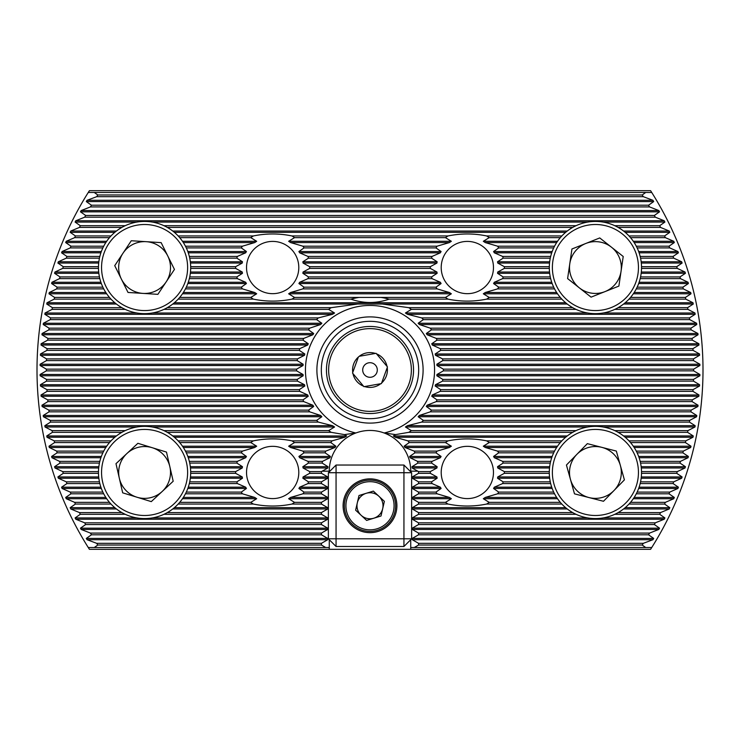 <?xml version="1.0" encoding="UTF-8"?>
<svg xmlns="http://www.w3.org/2000/svg" width="740" height="740" viewBox="0 0 740 740"><rect width="100%" height="100%" fill="white"/><g stroke="black" fill="none" stroke-linecap="round" stroke-linejoin="round"><path stroke-width="1.11" d="M294.52 297.425L288.646 293.789L290.579 292.513L302.91 288.887A37.028 37.028 0 0 0 304.048 287.175L298.904 283.55L299.644 282.273L307.979 278.638A37.028 37.028 0 0 0 308.478 276.927L302.854 273.3L303.067 272.024L309.681 268.398A37.028 37.028 0 0 0 309.681 266.687L303.067 263.052L302.854 261.775L308.478 258.149A37.028 37.028 0 0 0 307.979 256.438L299.644 252.812L298.904 251.526L304.048 247.9A37.028 37.028 0 0 0 302.91 246.189L290.579 242.563L288.646 241.286L294.52 237.651A37.028 37.028 0 0 0 291.967 235.949C279.137 233.322 266.261 233.322 253.357 235.949A37.028 37.028 0 0 0 250.804 237.651L256.678 241.286L254.745 242.563L242.415 246.189A37.028 37.028 0 0 0 241.277 247.9L246.42 251.526L245.68 252.812L237.337 256.438A37.028 37.028 0 0 0 236.846 258.149L242.47 261.775L242.248 263.052L235.644 266.687A37.028 37.028 0 0 0 235.644 268.398L242.248 272.024L242.47 273.3L236.846 276.927A37.028 37.028 0 0 0 237.337 278.638L245.68 282.273L246.42 283.55L241.277 287.175A37.028 37.028 0 0 0 242.415 288.887L254.745 292.513L256.678 293.789L250.804 297.425A37.028 37.028 0 0 0 253.357 299.136C266.187 301.754 279.063 301.754 291.967 299.136A37.028 37.028 0 0 0 294.52 297.425L359.057 297.425A73.399 73.399 0 0 0 350.899 299.136C363.645 303.604 376.382 303.604 389.101 299.136L448.033 299.136C460.863 301.754 473.739 301.754 486.643 299.136L561.836 299.136M298.793 267.538A26.131 26.131 0 0 0 272.662 241.407A26.131 26.131 0 0 0 246.531 267.538A26.131 26.131 0 0 0 272.662 293.669A26.131 26.131 0 0 0 298.793 267.538M294.52 502.349L288.646 498.714L290.579 497.437L302.91 493.811A37.028 37.028 0 0 0 304.048 492.1L298.904 488.474L299.644 487.188L307.979 483.562A37.028 37.028 0 0 0 308.478 481.851L302.854 478.225L303.067 476.949L309.681 473.313A37.028 37.028 0 0 0 309.681 471.602L303.067 467.976L302.854 466.7L308.478 463.074A37.028 37.028 0 0 0 307.979 461.362L299.644 457.727L298.904 456.45L304.048 452.825A37.028 37.028 0 0 0 302.91 451.113L290.579 447.487L288.646 446.211L294.52 442.575A37.028 37.028 0 0 0 291.967 440.864C279.137 438.246 266.261 438.246 253.357 440.864A37.028 37.028 0 0 0 250.804 442.575L256.678 446.211L254.745 447.487L242.415 451.113A37.028 37.028 0 0 0 241.277 452.825L246.42 456.45L245.68 457.727L237.337 461.362A37.028 37.028 0 0 0 236.846 463.074L242.47 466.7L242.248 467.976L235.644 471.602A37.028 37.028 0 0 0 235.644 473.313L242.248 476.949L242.47 478.225L236.846 481.851A37.028 37.028 0 0 0 237.337 483.562L245.68 487.188L246.42 488.474L241.277 492.1A37.028 37.028 0 0 0 242.415 493.811L254.745 497.437L256.678 498.714L250.804 502.349A37.028 37.028 0 0 0 253.357 504.051C266.187 506.678 279.063 506.678 291.967 504.051A37.028 37.028 0 0 0 294.52 502.349L321.447 502.349L327.737 498.714L327.737 497.437L321.447 493.811L321.447 492.1L327.737 488.474L327.737 487.188L321.447 483.562L321.447 481.851L327.737 478.225L327.737 476.949L321.447 473.313L321.447 471.602L327.857 467.976L327.977 466.7L322.131 463.074A48.553 48.553 0 0 1 322.455 461.362L329.929 457.727L330.382 456.45L325.054 452.825A48.553 48.553 0 0 1 325.785 451.113L334.998 447.487L335.904 446.211L330.771 442.575A48.553 48.553 0 0 1 332.075 440.864L344.812 437.238L346.635 435.962L344.442 434.602L355.866 432.983A40.728 40.728 0 0 1 384.134 432.983L395.558 434.602L408.757 432.336A73.399 73.399 0 0 0 411.375 430.625L405.437 426.989L407.416 425.713L421.717 422.087A73.399 73.399 0 0 0 423.382 420.375L418.156 416.75L419.358 415.473L430.31 411.838A73.399 73.399 0 0 0 431.457 410.127L426.314 406.5L427.128 405.224L436.249 401.598A73.399 73.399 0 0 0 437.044 399.887L431.762 396.252L432.289 394.975L440.226 391.349A73.399 73.399 0 0 0 440.726 389.638L435.175 386.012L435.471 384.726L442.557 381.1A73.399 73.399 0 0 0 442.798 379.389L436.868 375.763L436.961 374.486L443.389 370.851A73.399 73.399 0 0 0 443.399 370A73.399 73.399 0 0 0 443.389 369.149L436.961 365.514L436.868 364.237L442.798 360.611A73.399 73.399 0 0 0 442.557 358.9L435.471 355.274L435.175 353.988L440.726 350.362A73.399 73.399 0 0 0 440.226 348.651L432.289 345.025L431.762 343.749L437.044 340.113A73.399 73.399 0 0 0 436.249 338.402L427.128 334.776L426.314 333.5L431.457 329.874A73.399 73.399 0 0 0 430.31 328.162L419.358 324.527L418.156 323.25L423.382 319.625A73.399 73.399 0 0 0 421.717 317.913L407.416 314.287L405.437 313.011L411.375 309.375A73.399 73.399 0 0 0 408.757 307.664L382.377 304.038L357.624 304.038L331.243 307.664A73.399 73.399 0 0 0 328.625 309.375L334.563 313.011L332.584 314.287L318.283 317.913A73.399 73.399 0 0 0 316.618 319.625L321.845 323.25L320.642 324.527L309.69 328.162A73.399 73.399 0 0 0 308.543 329.874L313.686 333.5L312.872 334.776L303.752 338.402A73.399 73.399 0 0 0 302.956 340.113L308.238 343.749L307.711 345.025L299.774 348.651A73.399 73.399 0 0 0 299.275 350.362L304.825 353.988L304.529 355.274L297.443 358.9A73.399 73.399 0 0 0 297.203 360.611L303.132 364.237L303.039 365.514L296.611 369.149A73.399 73.399 0 0 0 296.601 370A73.399 73.399 0 0 0 296.611 370.851L303.039 374.486L303.132 375.763L297.203 379.389A73.399 73.399 0 0 0 297.443 381.1L304.529 384.726L304.825 386.012L299.275 389.638A73.399 73.399 0 0 0 299.774 391.349L307.711 394.975L308.238 396.252L302.956 399.887A73.399 73.399 0 0 0 303.752 401.598L312.872 405.224L313.686 406.5L308.543 410.127A73.399 73.399 0 0 0 309.69 411.838L320.642 415.473L321.845 416.75L316.618 420.375A73.399 73.399 0 0 0 318.283 422.087L332.584 425.713L334.563 426.989L328.625 430.625A73.399 73.399 0 0 0 331.243 432.336L344.442 434.602M298.793 472.462A26.131 26.131 0 0 0 272.662 446.331A26.131 26.131 0 0 0 246.531 472.462A26.131 26.131 0 0 0 272.662 498.594A26.131 26.131 0 0 0 298.793 472.462M486.643 504.051A37.028 37.028 0 0 0 489.196 502.349L483.322 498.714L485.255 497.437L497.585 493.811A37.028 37.028 0 0 0 498.723 492.1L493.58 488.474L494.32 487.188L502.663 483.562A37.028 37.028 0 0 0 503.154 481.851L497.53 478.225L497.752 476.949L504.356 473.313A37.028 37.028 0 0 0 504.356 471.602L497.752 467.976L497.53 466.7L503.154 463.074A37.028 37.028 0 0 0 502.663 461.362L494.32 457.727L493.58 456.45L498.723 452.825A37.028 37.028 0 0 0 497.585 451.113L485.255 447.487L483.322 446.211L489.196 442.575A37.028 37.028 0 0 0 486.643 440.864C473.813 438.246 460.937 438.246 448.033 440.864A37.028 37.028 0 0 0 445.48 442.575L451.354 446.211L449.421 447.487L437.09 451.113A37.028 37.028 0 0 0 435.953 452.825L441.096 456.45L440.356 457.727L432.021 461.362A37.028 37.028 0 0 0 431.522 463.074L437.146 466.7L436.933 467.976L430.319 471.602A37.028 37.028 0 0 0 430.319 473.313L436.933 476.949L437.146 478.225L431.522 481.851A37.028 37.028 0 0 0 432.021 483.562L440.356 487.188L441.096 488.474L435.953 492.1A37.028 37.028 0 0 0 437.09 493.811L449.421 497.437L451.354 498.714L445.48 502.349A37.028 37.028 0 0 0 448.033 504.051C460.863 506.678 473.739 506.678 486.643 504.051L561.836 504.051M493.469 472.462A26.131 26.131 0 0 0 467.338 446.331A26.131 26.131 0 0 0 441.207 472.462A26.131 26.131 0 0 0 467.338 498.594A26.131 26.131 0 0 0 493.469 472.462M486.643 299.136A37.028 37.028 0 0 0 489.196 297.425L483.322 293.789L485.255 292.513L497.585 288.887A37.028 37.028 0 0 0 498.723 287.175L493.58 283.55L494.32 282.273L502.663 278.638A37.028 37.028 0 0 0 503.154 276.927L497.53 273.3L497.752 272.024L504.356 268.398A37.028 37.028 0 0 0 504.356 266.687L497.752 263.052L497.53 261.775L503.154 258.149A37.028 37.028 0 0 0 502.663 256.438L494.32 252.812L493.58 251.526L498.723 247.9A37.028 37.028 0 0 0 497.585 246.189L485.255 242.563L483.322 241.286L489.196 237.651A37.028 37.028 0 0 0 486.643 235.949C473.813 233.322 460.937 233.322 448.033 235.949A37.028 37.028 0 0 0 445.48 237.651L451.354 241.286L449.421 242.563L437.09 246.189A37.028 37.028 0 0 0 435.953 247.9L441.096 251.526L440.356 252.812L432.021 256.438A37.028 37.028 0 0 0 431.522 258.149L437.146 261.775L436.933 263.052L430.319 266.687A37.028 37.028 0 0 0 430.319 268.398L436.933 272.024L437.146 273.3L431.522 276.927A37.028 37.028 0 0 0 432.021 278.638L440.356 282.273L441.096 283.55L435.953 287.175A37.028 37.028 0 0 0 437.09 288.887L449.421 292.513L451.354 293.789L445.48 297.425A37.028 37.028 0 0 0 448.033 299.136M493.469 267.538A26.131 26.131 0 0 0 467.338 241.407A26.131 26.131 0 0 0 441.207 267.538A26.131 26.131 0 0 0 467.338 293.669A26.131 26.131 0 0 0 493.469 267.538M418.674 370A48.673 48.673 0 0 0 370 321.327A48.673 48.673 0 0 0 321.327 370A48.673 48.673 0 0 0 370 418.674A48.673 48.673 0 0 0 418.674 370M423.104 370A53.104 53.104 0 0 0 370 316.896A53.104 53.104 0 0 0 316.896 370A53.104 53.104 0 0 0 370 423.104A53.104 53.104 0 0 0 423.104 370M410.728 471.824L410.728 471.177A40.728 40.728 0 0 0 384.134 432.983A64.547 64.547 0 0 0 370 305.454A64.547 64.547 0 0 0 355.866 432.983A40.728 40.728 0 0 0 329.272 471.177L329.272 471.824M395.558 434.602L393.365 435.962L395.188 437.238L407.925 440.864A48.553 48.553 0 0 1 409.229 442.575L404.096 446.211L405.002 447.487L414.215 451.113A48.553 48.553 0 0 1 414.946 452.825L409.618 456.45L410.071 457.727L417.545 461.362A48.553 48.553 0 0 1 417.869 463.074L412.023 466.7L412.143 467.976L418.553 471.602L418.553 473.313L412.263 476.949L412.263 478.225L418.553 481.851L418.553 483.562L412.263 487.188L412.263 488.474L418.553 492.1L418.553 493.811L412.263 497.437L412.263 498.714L418.553 502.349L418.553 504.051L412.263 507.686L412.263 508.963L418.553 512.589L418.553 514.3L412.263 517.926L412.263 519.212L418.553 522.838L418.553 524.549L412.263 528.175L412.263 529.452L418.553 533.087L418.553 534.798L412.263 538.424L412.263 539.701L418.553 543.327L418.553 545.038L414.261 547.517L651.737 547.517A333 333 0 0 0 651.737 192.483L650.599 190.689L89.401 190.689L88.264 192.483A333 333 0 0 0 88.264 547.517L325.739 547.517L321.447 545.038L321.447 543.327L327.737 539.701L327.737 538.424L321.447 534.798L321.447 533.087L327.737 529.452L327.737 528.175L321.447 524.549L321.447 522.838L327.737 519.212L327.737 517.926L321.447 514.3L321.447 512.589L327.737 508.963L327.737 507.686L321.447 504.051L321.447 502.349M645.724 547.517L642.218 545.038A323.639 323.639 0 0 0 643.31 543.327L652.939 539.701L653.698 538.424L648.545 534.798A323.639 323.639 0 0 0 649.544 533.087L658.831 529.452L659.534 528.175L654.354 524.549A323.639 323.639 0 0 0 655.279 522.838L664.261 519.212L664.899 517.926L659.692 514.3A323.639 323.639 0 0 0 660.533 512.589L669.238 508.963L669.82 507.686L664.576 504.051A323.639 323.639 0 0 0 665.343 502.349L673.779 498.714L674.316 497.437L669.025 493.811A323.639 323.639 0 0 0 669.728 492.1L677.923 488.474L678.413 487.188L673.058 483.562A323.639 323.639 0 0 0 673.696 481.851L681.67 478.225L682.114 476.949L676.702 473.313A323.639 323.639 0 0 0 677.276 471.602L685.046 467.976L685.434 466.7L679.968 463.074A323.639 323.639 0 0 0 680.476 461.362L688.052 457.727L688.394 456.45L682.863 452.825A323.639 323.639 0 0 0 683.307 451.113L690.698 447.487L691.003 446.211L685.397 442.575A323.639 323.639 0 0 0 685.786 440.864L693.001 437.238L693.269 435.962L687.58 432.336A323.639 323.639 0 0 0 687.913 430.625L694.962 426.989L695.184 425.713L689.421 422.087A323.639 323.639 0 0 0 689.699 420.375L696.599 416.75L696.775 415.473L690.929 411.838A323.639 323.639 0 0 0 691.141 410.127L697.903 406.5L698.042 405.224L692.094 401.598A323.639 323.639 0 0 0 692.261 399.887L698.884 396.252L698.976 394.975L692.936 391.349A323.639 323.639 0 0 0 693.047 389.638L699.541 386.012L699.596 384.726L693.454 381.1A323.639 323.639 0 0 0 693.5 379.389L699.874 375.763L699.892 374.486L693.639 370.851A323.639 323.639 0 0 0 693.639 370A323.639 323.639 0 0 0 693.639 369.149L699.892 365.514L699.874 364.237L693.5 360.611A323.639 323.639 0 0 0 693.454 358.9L699.596 355.274L699.541 353.988L693.047 350.362A323.639 323.639 0 0 0 692.936 348.651L698.976 345.025L698.884 343.749L692.261 340.113A323.639 323.639 0 0 0 692.094 338.402L698.042 334.776L697.903 333.5L691.141 329.874A323.639 323.639 0 0 0 690.929 328.162L696.775 324.527L696.599 323.25L689.699 319.625A323.639 323.639 0 0 0 689.421 317.913L695.184 314.287L694.962 313.011L687.913 309.375A323.639 323.639 0 0 0 687.58 307.664L693.269 304.038L693.001 302.762L685.786 299.136A323.639 323.639 0 0 0 685.397 297.425L691.003 293.789L690.698 292.513L683.307 288.887A323.639 323.639 0 0 0 682.863 287.175L688.394 283.55L688.052 282.273L680.476 278.638A323.639 323.639 0 0 0 679.968 276.927L685.434 273.3L685.046 272.024L677.276 268.398A323.639 323.639 0 0 0 676.702 266.687L682.114 263.052L681.67 261.775L673.696 258.149A323.639 323.639 0 0 0 673.058 256.438L678.413 252.812L677.923 251.526L669.728 247.9A323.639 323.639 0 0 0 669.025 246.189L674.316 242.563L673.779 241.286L665.343 237.651A323.639 323.639 0 0 0 664.576 235.949L669.82 232.314L669.238 231.037L660.533 227.411A323.639 323.639 0 0 0 659.692 225.7L664.899 222.074L664.261 220.788L655.279 217.162A323.639 323.639 0 0 0 654.354 215.451L659.534 211.825L658.831 210.549L649.544 206.913A323.639 323.639 0 0 0 648.545 205.202L653.698 201.576L652.939 200.299L643.31 196.674A323.639 323.639 0 0 0 642.218 194.962L645.724 192.483L651.737 192.483M329.272 539.701L329.272 549.311L89.401 549.311L88.264 547.517M329.272 547.517L325.739 547.517M88.264 192.483L94.276 192.483L97.782 194.962A323.639 323.639 0 0 0 96.69 196.674L87.061 200.299L86.302 201.576L91.455 205.202A323.639 323.639 0 0 0 90.456 206.913L81.169 210.549L80.466 211.825L85.646 215.451A323.639 323.639 0 0 0 84.721 217.162L75.739 220.788L75.101 222.074L80.308 225.7A323.639 323.639 0 0 0 79.467 227.411L70.763 231.037L70.18 232.314L75.425 235.949A323.639 323.639 0 0 0 74.657 237.651L66.221 241.286L65.684 242.563L70.975 246.189A323.639 323.639 0 0 0 70.272 247.9L62.077 251.526L61.587 252.812L66.942 256.438A323.639 323.639 0 0 0 66.304 258.149L58.331 261.775L57.886 263.052L63.298 266.687A323.639 323.639 0 0 0 62.724 268.398L54.954 272.024L54.566 273.3L60.033 276.927A323.639 323.639 0 0 0 59.524 278.638L51.948 282.273L51.606 283.55L57.137 287.175A323.639 323.639 0 0 0 56.693 288.887L49.303 292.513L48.997 293.789L54.603 297.425A323.639 323.639 0 0 0 54.214 299.136L46.999 302.762L46.731 304.038L52.42 307.664A323.639 323.639 0 0 0 52.087 309.375L45.038 313.011L44.816 314.287L50.579 317.913A323.639 323.639 0 0 0 50.302 319.625L43.401 323.25L43.225 324.527L49.071 328.162A323.639 323.639 0 0 0 48.858 329.874L42.097 333.5L41.958 334.776L47.906 338.402A323.639 323.639 0 0 0 47.739 340.113L41.116 343.749L41.024 345.025L47.064 348.651A323.639 323.639 0 0 0 46.953 350.362L40.46 353.988L40.404 355.274L46.546 358.9A323.639 323.639 0 0 0 46.5 360.611L40.127 364.237L40.108 365.514L46.361 369.149A323.639 323.639 0 0 0 46.361 370.851L40.108 374.486L40.127 375.763L46.5 379.389A323.639 323.639 0 0 0 46.546 381.1L40.404 384.726L40.46 386.012L46.953 389.638A323.639 323.639 0 0 0 47.064 391.349L41.024 394.975L41.116 396.252L47.739 399.887A323.639 323.639 0 0 0 47.906 401.598L41.958 405.224L42.097 406.5L48.858 410.127A323.639 323.639 0 0 0 49.071 411.838L43.225 415.473L43.401 416.75L50.302 420.375A323.639 323.639 0 0 0 50.579 422.087L44.816 425.713L45.038 426.989L52.087 430.625A323.639 323.639 0 0 0 52.42 432.336L46.731 435.962L46.999 437.238L54.214 440.864A323.639 323.639 0 0 0 54.603 442.575L48.997 446.211L49.303 447.487L56.693 451.113A323.639 323.639 0 0 0 57.137 452.825L51.606 456.45L51.948 457.727L59.524 461.362A323.639 323.639 0 0 0 60.033 463.074L54.566 466.7L54.954 467.976L62.724 471.602A323.639 323.639 0 0 0 63.298 473.313L57.886 476.949L58.331 478.225L66.304 481.851A323.639 323.639 0 0 0 66.942 483.562L61.587 487.188L62.077 488.474L70.272 492.1A323.639 323.639 0 0 0 70.975 493.811L65.684 497.437L66.221 498.714L74.657 502.349A323.639 323.639 0 0 0 75.425 504.051L70.18 507.686L70.763 508.963L79.467 512.589A323.639 323.639 0 0 0 80.308 514.3L75.101 517.926L75.739 519.212L84.721 522.838A323.639 323.639 0 0 0 85.646 524.549L80.466 528.175L81.169 529.452L90.456 533.087A323.639 323.639 0 0 0 91.455 534.798L86.302 538.424L87.061 539.701L96.69 543.327A323.639 323.639 0 0 0 97.782 545.038L94.276 547.517M651.737 547.517L650.599 549.311L410.728 549.311L410.728 539.701M94.276 192.483L645.724 192.483M414.261 547.517L410.728 547.517M329.272 549.311L410.728 549.311M90.456 206.913L649.544 206.913M91.455 205.202L648.545 205.202M96.69 196.674L643.31 196.674M97.782 194.962L642.218 194.962M408.757 307.664L572.714 307.664M618.122 307.664L687.58 307.664M411.375 309.375L576.044 309.375M614.792 309.375L687.913 309.375M52.087 309.375L125.208 309.375M163.956 309.375L328.625 309.375M52.42 307.664L121.878 307.664M167.286 307.664L331.243 307.664M421.717 317.913L689.421 317.913M423.382 319.625L689.699 319.625M50.302 319.625L316.618 319.625M50.579 317.913L318.283 317.913M430.31 328.162L690.929 328.162M431.457 329.874L691.141 329.874M48.858 329.874L308.543 329.874M49.071 328.162L309.69 328.162M436.249 338.402L692.094 338.402M437.044 340.113L692.261 340.113M47.739 340.113L302.956 340.113M47.906 338.402L303.752 338.402M440.226 348.651L692.936 348.651M440.726 350.362L693.047 350.362M46.953 350.362L299.275 350.362M47.064 348.651L299.774 348.651M442.557 358.9L693.454 358.9M442.798 360.611L693.5 360.611M46.5 360.611L297.203 360.611M46.546 358.9L297.443 358.9M46.361 370.851L296.611 370.851M46.361 369.149L296.611 369.149M443.389 369.149L693.639 369.149M443.389 370.851L693.639 370.851M46.546 381.1L297.443 381.1M46.5 379.389L297.203 379.389M442.798 379.389L693.5 379.389M442.557 381.1L693.454 381.1M47.064 391.349L299.774 391.349M46.953 389.638L299.275 389.638M440.726 389.638L693.047 389.638M440.226 391.349L692.936 391.349M47.906 401.598L303.752 401.598M47.739 399.887L302.956 399.887M437.044 399.887L692.261 399.887M436.249 401.598L692.094 401.598M49.071 411.838L309.69 411.838M48.858 410.127L308.543 410.127M431.457 410.127L691.141 410.127M430.31 411.838L690.929 411.838M50.579 422.087L318.283 422.087M50.302 420.375L316.618 420.375M423.382 420.375L689.699 420.375M421.717 422.087L689.421 422.087M52.42 432.336L121.878 432.336M167.286 432.336L331.243 432.336M52.087 430.625L125.208 430.625M163.956 430.625L328.625 430.625M411.375 430.625L576.044 430.625M614.792 430.625L687.913 430.625M408.757 432.336L572.714 432.336M618.122 432.336L687.58 432.336M418.553 512.589L572.714 512.589M618.122 512.589L660.533 512.589M418.553 514.3L576.044 514.3M614.792 514.3L659.692 514.3M418.553 522.838L655.279 522.838M418.553 524.549L654.354 524.549M418.553 533.087L649.544 533.087M418.553 534.798L648.545 534.798M418.553 543.327L643.31 543.327M418.553 545.038L642.218 545.038M409.229 442.575L445.48 442.575M407.925 440.864L448.033 440.864M179.7 442.575L250.804 442.575M178.164 440.864L253.357 440.864M54.603 442.575L109.474 442.575M54.214 440.864L111 440.864M291.967 440.864L332.075 440.864M294.52 442.575L330.771 442.575M489.196 442.575L560.3 442.575M486.643 440.864L561.836 440.864M629 440.864L685.786 440.864M630.526 442.575L685.397 442.575M414.946 452.825L435.953 452.825M414.215 451.113L437.09 451.113M186.304 452.825L241.277 452.825M185.453 451.113L242.415 451.113M57.137 452.825L102.869 452.825M56.693 451.113L103.72 451.113M302.91 451.113L325.785 451.113M304.048 452.825L325.054 452.825M498.723 452.825L553.696 452.825M497.585 451.113L554.547 451.113M636.28 451.113L683.307 451.113M637.131 452.825L682.863 452.825M417.869 463.074L431.522 463.074M417.545 461.362L432.021 461.362M189.727 463.074L236.846 463.074M189.338 461.362L237.337 461.362M60.033 463.074L99.447 463.074M59.524 461.362L99.835 461.362M307.979 461.362L322.455 461.362M308.478 463.074L322.131 463.074M503.154 463.074L550.273 463.074M502.663 461.362L550.662 461.362M640.165 461.362L680.476 461.362M640.553 463.074L679.968 463.074M418.553 473.313L430.319 473.313M418.553 471.602L430.319 471.602M63.298 473.313L98.485 473.313M62.724 471.602L98.485 471.602M190.689 473.313L235.644 473.313M190.689 471.602L235.644 471.602M309.681 471.602L321.447 471.602M309.681 473.313L321.447 473.313M504.356 473.313L549.311 473.313M504.356 471.602L549.311 471.602M641.515 471.602L677.276 471.602M641.515 473.313L676.702 473.313M418.553 483.562L432.021 483.562M418.553 481.851L431.522 481.851M66.942 483.562L99.835 483.562M66.304 481.851L99.447 481.851M189.338 483.562L237.337 483.562M189.727 481.851L236.846 481.851M308.478 481.851L321.447 481.851M307.979 483.562L321.447 483.562M502.663 483.562L550.662 483.562M503.154 481.851L550.273 481.851M640.553 481.851L673.696 481.851M640.165 483.562L673.058 483.562M418.553 493.811L437.09 493.811M418.553 492.1L435.953 492.1M70.975 493.811L103.72 493.811M70.272 492.1L102.869 492.1M185.453 493.811L242.415 493.811M186.304 492.1L241.277 492.1M304.048 492.1L321.447 492.1M302.91 493.811L321.447 493.811M497.585 493.811L554.547 493.811M498.723 492.1L553.696 492.1M637.131 492.1L669.728 492.1M636.28 493.811L669.025 493.811M418.553 504.051L448.033 504.051M418.553 502.349L445.48 502.349M75.425 504.051L111 504.051M74.657 502.349L109.474 502.349M178.164 504.051L253.357 504.051M179.7 502.349L250.804 502.349M291.967 504.051L321.447 504.051M489.196 502.349L560.3 502.349M630.526 502.349L665.343 502.349M629 504.051L664.576 504.051M179.7 237.651L250.804 237.651M178.164 235.949L253.357 235.949M74.657 237.651L109.474 237.651M75.425 235.949L111 235.949M294.52 237.651L445.48 237.651M291.967 235.949L448.033 235.949M489.196 237.651L560.3 237.651M486.643 235.949L561.836 235.949M629 235.949L664.576 235.949M630.526 237.651L665.343 237.651M186.304 247.9L241.277 247.9M185.453 246.189L242.415 246.189M70.272 247.9L102.869 247.9M70.975 246.189L103.72 246.189M304.048 247.9L435.953 247.9M302.91 246.189L437.09 246.189M498.723 247.9L553.696 247.9M497.585 246.189L554.547 246.189M636.28 246.189L669.025 246.189M637.131 247.9L669.728 247.9M189.727 258.149L236.846 258.149M189.338 256.438L237.337 256.438M66.304 258.149L99.447 258.149M66.942 256.438L99.835 256.438M308.478 258.149L431.522 258.149M307.979 256.438L432.021 256.438M503.154 258.149L550.273 258.149M502.663 256.438L550.662 256.438M640.165 256.438L673.058 256.438M640.553 258.149L673.696 258.149M62.724 268.398L98.485 268.398M63.298 266.687L98.485 266.687M190.689 268.398L235.644 268.398M190.689 266.687L235.644 266.687M309.681 268.398L430.319 268.398M309.681 266.687L430.319 266.687M504.356 268.398L549.311 268.398M504.356 266.687L549.311 266.687M641.515 266.687L676.702 266.687M641.515 268.398L677.276 268.398M59.524 278.638L99.835 278.638M60.033 276.927L99.447 276.927M189.338 278.638L237.337 278.638M189.727 276.927L236.846 276.927M307.979 278.638L432.021 278.638M308.478 276.927L431.522 276.927M502.663 278.638L550.662 278.638M503.154 276.927L550.273 276.927M640.553 276.927L679.968 276.927M640.165 278.638L680.476 278.638M56.693 288.887L103.72 288.887M57.137 287.175L102.869 287.175M185.453 288.887L242.415 288.887M186.304 287.175L241.277 287.175M302.91 288.887L437.09 288.887M304.048 287.175L435.953 287.175M497.585 288.887L554.547 288.887M498.723 287.175L553.696 287.175M637.131 287.175L682.863 287.175M636.28 288.887L683.307 288.887M389.101 299.136A73.399 73.399 0 0 0 380.943 297.425L445.48 297.425M291.967 299.136L350.899 299.136M54.214 299.136L111 299.136M54.603 297.425L109.474 297.425M178.164 299.136L253.357 299.136M179.7 297.425L250.804 297.425M489.196 297.425L560.3 297.425M630.526 297.425L685.397 297.425M629 299.136L685.786 299.136M380.943 297.425L359.057 297.425M84.721 217.162L655.279 217.162M85.646 215.451L654.354 215.451M79.467 227.411L121.878 227.411M167.286 227.411L572.714 227.411M618.122 227.411L660.533 227.411M80.308 225.7L125.208 225.7M163.956 225.7L576.044 225.7M614.792 225.7L659.692 225.7M80.308 514.3L125.208 514.3M163.956 514.3L321.447 514.3M79.467 512.589L121.878 512.589M167.286 512.589L321.447 512.589M85.646 524.549L321.447 524.549M84.721 522.838L321.447 522.838M91.455 534.798L321.447 534.798M90.456 533.087L321.447 533.087M97.782 545.038L321.447 545.038M96.69 543.327L321.447 543.327M343.101 505.762A26.899 26.899 0 0 0 370 532.661A26.899 26.899 0 0 0 396.899 505.762A26.899 26.899 0 0 0 370 478.863A26.899 26.899 0 0 0 343.101 505.762M403.938 546.49L336.062 546.49L336.062 538.803L403.938 538.803L403.938 472.721L336.062 472.721L336.062 538.803L328.375 538.803L328.375 472.721L336.062 472.721L336.062 465.035L403.938 465.035L411.625 472.721L411.625 538.803L403.938 546.49L403.938 538.803L411.625 538.803M328.375 538.803L336.062 546.49M403.938 465.035L403.938 472.721L411.625 472.721M336.062 465.035L328.375 472.721M366.18 493.312A13.024 13.024 0 0 0 361.129 515.29A13.024 13.024 0 0 0 382.691 508.676A13.024 13.024 0 0 0 366.18 493.312M394.966 511.497A25.613 25.613 0 0 1 364.265 530.728A25.613 25.613 0 0 1 345.034 500.027A25.613 25.613 0 0 1 375.735 480.796A25.613 25.613 0 0 1 394.966 511.497A25.613 25.613 0 0 0 375.735 480.796A25.613 25.613 0 0 0 345.034 500.027M366.633 520.414L355.625 510.174L358.993 495.513L373.367 491.11L384.375 501.35L381.007 516.011L366.633 520.414M570.466 479.446A25.909 25.909 0 0 0 613.941 490.574A25.909 25.909 0 0 0 601.842 447.358A25.909 25.909 0 0 0 570.466 479.446M606.846 427.794A46.111 46.111 0 0 1 640.082 483.895A46.111 46.111 0 0 1 583.98 517.13A46.111 46.111 0 0 1 550.745 461.029A46.111 46.111 0 0 1 606.846 427.794A46.111 46.111 0 0 0 550.745 461.029A46.111 46.111 0 0 0 583.98 517.13M624.403 479.881L603.479 501.276L574.499 493.848L566.433 465.044L587.347 443.649L616.337 451.067L624.403 479.881M152.19 447.691A25.909 25.909 0 0 0 119.334 478.262A25.909 25.909 0 0 0 162.236 491.434A25.909 25.909 0 0 0 152.19 447.691M175.99 506.216A46.111 46.111 0 0 1 110.824 503.866A46.111 46.111 0 0 1 113.174 438.709A46.111 46.111 0 0 1 178.34 441.059A46.111 46.111 0 0 1 175.99 506.216A46.111 46.111 0 0 0 178.34 441.059A46.111 46.111 0 0 0 113.174 438.709M122.683 492.84L115.986 463.684L137.89 443.306L166.491 452.085L173.188 481.24L151.284 501.618L122.683 492.84M167.795 256.022A25.909 25.909 0 0 0 123.007 253.191A25.909 25.909 0 0 0 142.95 293.401A25.909 25.909 0 0 0 167.795 256.022M141.673 313.557A46.111 46.111 0 0 1 98.568 264.633A46.111 46.111 0 0 1 147.491 221.519A46.111 46.111 0 0 1 190.596 270.452A46.111 46.111 0 0 1 141.673 313.557A46.111 46.111 0 0 0 190.596 270.452A46.111 46.111 0 0 0 147.491 221.519M114.728 265.651L131.294 240.74L161.144 242.628L174.446 269.425L157.879 294.344L128.02 292.457L114.728 265.651M611.49 247.215A25.909 25.909 0 0 0 569.782 263.782A25.909 25.909 0 0 0 604.978 291.615A25.909 25.909 0 0 0 611.49 247.215M612.442 310.393A46.111 46.111 0 0 1 552.567 284.558A46.111 46.111 0 0 1 578.393 224.692A46.111 46.111 0 0 1 638.269 250.518A46.111 46.111 0 0 1 612.442 310.393A46.111 46.111 0 0 0 638.269 250.518A46.111 46.111 0 0 0 578.393 224.692M567.608 278.582L571.946 248.982L599.752 237.938L623.219 256.493L618.88 286.093L591.075 297.138L567.608 278.582M362.434 327.117A43.549 43.549 0 0 0 327.117 377.567A43.549 43.549 0 0 0 377.567 412.883A43.549 43.549 0 0 0 412.883 362.434A43.549 43.549 0 0 0 362.434 327.117A43.549 43.549 0 0 1 412.883 362.434A43.549 43.549 0 0 1 377.567 412.883M371.267 377.187A7.298 7.298 0 0 0 377.187 368.733A7.298 7.298 0 0 0 368.733 362.813A7.298 7.298 0 0 0 362.813 371.267A7.298 7.298 0 0 0 371.267 377.187M366.975 352.851A17.418 17.418 0 0 0 359.261 356.292L358.364 357.041A17.418 17.418 0 0 0 352.758 372.451L352.527 373.08L363.932 386.678L381.405 383.598L387.473 366.92L376.068 353.322L375.402 353.443A17.418 17.418 0 0 0 366.975 352.851M375.402 353.443L359.261 356.292M387.039 366.402A17.418 17.418 0 0 0 376.503 353.84M381.637 382.959A17.418 17.418 0 0 0 387.242 367.549M364.598 386.558A17.418 17.418 0 0 0 380.739 383.709M352.962 373.598A17.418 17.418 0 0 0 363.497 386.16M358.364 357.041L352.758 372.451M410.728 471.177L417.813 471.177M322.187 471.177L329.272 471.177M87.061 200.299L652.939 200.299M86.302 201.576L653.698 201.576M46.999 302.762L114.83 302.762M174.335 302.762L565.665 302.762M625.171 302.762L693.001 302.762M382.377 304.038L567.247 304.038M623.589 304.038L693.269 304.038M46.731 304.038L116.411 304.038M172.753 304.038L357.624 304.038M45.038 313.011L136.937 313.011M152.237 313.011L334.563 313.011M405.437 313.011L587.764 313.011M603.063 313.011L694.962 313.011M407.416 314.287L695.184 314.287M44.816 314.287L332.584 314.287M43.401 323.25L321.845 323.25M418.156 323.25L696.599 323.25M419.358 324.527L696.775 324.527M43.225 324.527L320.642 324.527M42.097 333.5L313.686 333.5M426.314 333.5L697.903 333.5M427.128 334.776L698.042 334.776M41.958 334.776L312.872 334.776M41.116 343.749L308.238 343.749M431.762 343.749L698.884 343.749M432.289 345.025L698.976 345.025M41.024 345.025L307.711 345.025M40.46 353.988L304.825 353.988M435.175 353.988L699.541 353.988M435.471 355.274L699.596 355.274M40.404 355.274L304.529 355.274M40.127 364.237L303.132 364.237M436.868 364.237L699.874 364.237M436.961 365.514L699.892 365.514M40.108 365.514L303.039 365.514M40.108 374.486L303.039 374.486M436.961 374.486L699.892 374.486M436.868 375.763L699.874 375.763M40.127 375.763L303.132 375.763M40.404 384.726L304.529 384.726M435.471 384.726L699.596 384.726M435.175 386.012L699.541 386.012M40.46 386.012L304.825 386.012M41.024 394.975L307.711 394.975M432.289 394.975L698.976 394.975M431.762 396.252L698.884 396.252M41.116 396.252L308.238 396.252M41.958 405.224L312.872 405.224M427.128 405.224L698.042 405.224M426.314 406.5L697.903 406.5M42.097 406.5L313.686 406.5M43.225 415.473L320.642 415.473M419.358 415.473L696.775 415.473M418.156 416.75L696.599 416.75M43.401 416.75L321.845 416.75M44.816 425.713L332.584 425.713M407.416 425.713L695.184 425.713M45.038 426.989L136.937 426.989M152.237 426.989L334.563 426.989M405.437 426.989L587.764 426.989M603.063 426.989L694.962 426.989M412.263 508.963L567.247 508.963M623.589 508.963L669.238 508.963M412.263 507.686L565.665 507.686M625.171 507.686L669.82 507.686M412.263 517.926L587.764 517.926M603.063 517.926L664.899 517.926M412.263 519.212L664.261 519.212M412.263 528.175L659.534 528.175M412.263 529.452L658.831 529.452M412.263 538.424L653.698 538.424M412.263 539.701L652.939 539.701M393.365 435.962L567.247 435.962M623.589 435.962L693.269 435.962M46.731 435.962L116.411 435.962M172.753 435.962L346.635 435.962M395.188 437.238L565.665 437.238M625.171 437.238L693.001 437.238M46.999 437.238L114.83 437.238M174.335 437.238L344.812 437.238M404.096 446.211L451.354 446.211M48.997 446.211L106.68 446.211M182.484 446.211L256.678 446.211M288.646 446.211L335.904 446.211M483.322 446.211L557.516 446.211M633.32 446.211L691.003 446.211M405.002 447.487L449.421 447.487M183.344 447.487L254.745 447.487M49.303 447.487L105.829 447.487M290.579 447.487L334.998 447.487M485.255 447.487L556.656 447.487M634.171 447.487L690.698 447.487M409.618 456.45L441.096 456.45M51.606 456.45L101.343 456.45M187.821 456.45L246.42 456.45M298.904 456.45L330.382 456.45M493.58 456.45L552.179 456.45M638.657 456.45L688.394 456.45M410.071 457.727L440.356 457.727M188.274 457.727L245.68 457.727M51.948 457.727L100.89 457.727M299.644 457.727L329.929 457.727M494.32 457.727L551.726 457.727M639.11 457.727L688.052 457.727M412.023 466.7L437.146 466.7M54.566 466.7L98.836 466.7M190.328 466.7L242.47 466.7M302.854 466.7L327.977 466.7M497.53 466.7L549.672 466.7M641.164 466.7L685.434 466.7M412.143 467.976L436.933 467.976M190.476 467.976L242.248 467.976M54.954 467.976L98.698 467.976M303.067 467.976L327.857 467.976M497.752 467.976L549.524 467.976M641.303 467.976L685.046 467.976M412.263 476.949L436.933 476.949M57.886 476.949L98.698 476.949M190.476 476.949L242.248 476.949M303.067 476.949L327.737 476.949M497.752 476.949L549.524 476.949M641.303 476.949L682.114 476.949M412.263 478.225L437.146 478.225M190.328 478.225L242.47 478.225M58.331 478.225L98.836 478.225M302.854 478.225L327.737 478.225M497.53 478.225L549.672 478.225M641.164 478.225L681.67 478.225M412.263 487.188L440.356 487.188M61.587 487.188L100.89 487.188M188.274 487.188L245.68 487.188M299.644 487.188L327.737 487.188M494.32 487.188L551.726 487.188M639.11 487.188L678.413 487.188M412.263 488.474L441.096 488.474M187.821 488.474L246.42 488.474M62.077 488.474L101.343 488.474M298.904 488.474L327.737 488.474M493.58 488.474L552.179 488.474M638.657 488.474L677.923 488.474M412.263 497.437L449.421 497.437M65.684 497.437L105.829 497.437M183.344 497.437L254.745 497.437M290.579 497.437L327.737 497.437M485.255 497.437L556.656 497.437M634.171 497.437L674.316 497.437M412.263 498.714L451.354 498.714M182.484 498.714L256.678 498.714M66.221 498.714L106.68 498.714M288.646 498.714L327.737 498.714M483.322 498.714L557.516 498.714M633.32 498.714L673.779 498.714M70.18 507.686L114.83 507.686M174.335 507.686L327.737 507.686M70.18 232.314L114.83 232.314M174.335 232.314L565.665 232.314M625.171 232.314L669.82 232.314M66.221 241.286L106.68 241.286M182.484 241.286L256.678 241.286M288.646 241.286L451.354 241.286M483.322 241.286L557.516 241.286M633.32 241.286L673.779 241.286M183.344 242.563L254.745 242.563M65.684 242.563L105.829 242.563M290.579 242.563L449.421 242.563M485.255 242.563L556.656 242.563M634.171 242.563L674.316 242.563M62.077 251.526L101.343 251.526M187.821 251.526L246.42 251.526M298.904 251.526L441.096 251.526M493.58 251.526L552.179 251.526M638.657 251.526L677.923 251.526M188.274 252.812L245.68 252.812M61.587 252.812L100.89 252.812M299.644 252.812L440.356 252.812M494.32 252.812L551.726 252.812M639.11 252.812L678.413 252.812M58.331 261.775L98.836 261.775M190.328 261.775L242.47 261.775M302.854 261.775L437.146 261.775M497.53 261.775L549.672 261.775M641.164 261.775L681.67 261.775M190.476 263.052L242.248 263.052M57.886 263.052L98.698 263.052M303.067 263.052L436.933 263.052M497.752 263.052L549.524 263.052M641.303 263.052L682.114 263.052M54.954 272.024L98.698 272.024M190.476 272.024L242.248 272.024M303.067 272.024L436.933 272.024M497.752 272.024L549.524 272.024M641.303 272.024L685.046 272.024M190.328 273.3L242.47 273.3M54.566 273.3L98.836 273.3M302.854 273.3L437.146 273.3M497.53 273.3L549.672 273.3M641.164 273.3L685.434 273.3M51.948 282.273L100.89 282.273M188.274 282.273L245.68 282.273M299.644 282.273L440.356 282.273M494.32 282.273L551.726 282.273M639.11 282.273L688.052 282.273M187.821 283.55L246.42 283.55M51.606 283.55L101.343 283.55M298.904 283.55L441.096 283.55M493.58 283.55L552.179 283.55M638.657 283.55L688.394 283.55M49.303 292.513L105.829 292.513M183.344 292.513L254.745 292.513M290.579 292.513L449.421 292.513M485.255 292.513L556.656 292.513M634.171 292.513L690.698 292.513M182.484 293.789L256.678 293.789M48.997 293.789L106.68 293.789M288.646 293.789L451.354 293.789M483.322 293.789L557.516 293.789M633.32 293.789L691.003 293.789M81.169 210.549L658.831 210.549M80.466 211.825L659.534 211.825M75.739 220.788L664.261 220.788M75.101 222.074L136.937 222.074M152.237 222.074L587.764 222.074M603.063 222.074L664.899 222.074M70.763 231.037L116.411 231.037M172.753 231.037L567.247 231.037M623.589 231.037L669.238 231.037M70.763 508.963L116.411 508.963M172.753 508.963L327.737 508.963M75.101 517.926L136.937 517.926M152.237 517.926L327.737 517.926M75.739 519.212L327.737 519.212M80.466 528.175L327.737 528.175M81.169 529.452L327.737 529.452M86.302 538.424L327.737 538.424M87.061 539.701L327.737 539.701M346.533 500.37A24.078 24.078 0 0 0 364.607 529.23A24.078 24.078 0 0 0 393.467 511.155A24.078 24.078 0 0 0 375.393 482.295A24.078 24.078 0 0 0 346.533 500.37M584.748 514.152A43.031 43.031 0 0 0 637.103 483.137A43.031 43.031 0 0 0 606.088 430.773A43.031 43.031 0 0 0 553.724 461.788A43.031 43.031 0 0 0 584.748 514.152M115.274 440.957A43.031 43.031 0 0 0 113.081 501.776A43.031 43.031 0 0 0 173.9 503.968A43.031 43.031 0 0 0 176.092 443.149A43.031 43.031 0 0 0 115.274 440.957M147.297 224.59A43.031 43.031 0 0 0 101.639 264.828A43.031 43.031 0 0 0 141.867 310.486A43.031 43.031 0 0 0 187.535 270.257A43.031 43.031 0 0 0 147.297 224.59M579.531 227.541A43.031 43.031 0 0 0 555.426 283.429A43.031 43.031 0 0 0 611.305 307.535A43.031 43.031 0 0 0 635.41 251.646A43.031 43.031 0 0 0 579.531 227.541M362.813 329.263A41.366 41.366 0 0 0 329.263 377.187A41.366 41.366 0 0 0 377.187 410.737A41.366 41.366 0 0 0 410.737 362.813A41.366 41.366 0 0 0 362.813 329.263"/></g></svg>
